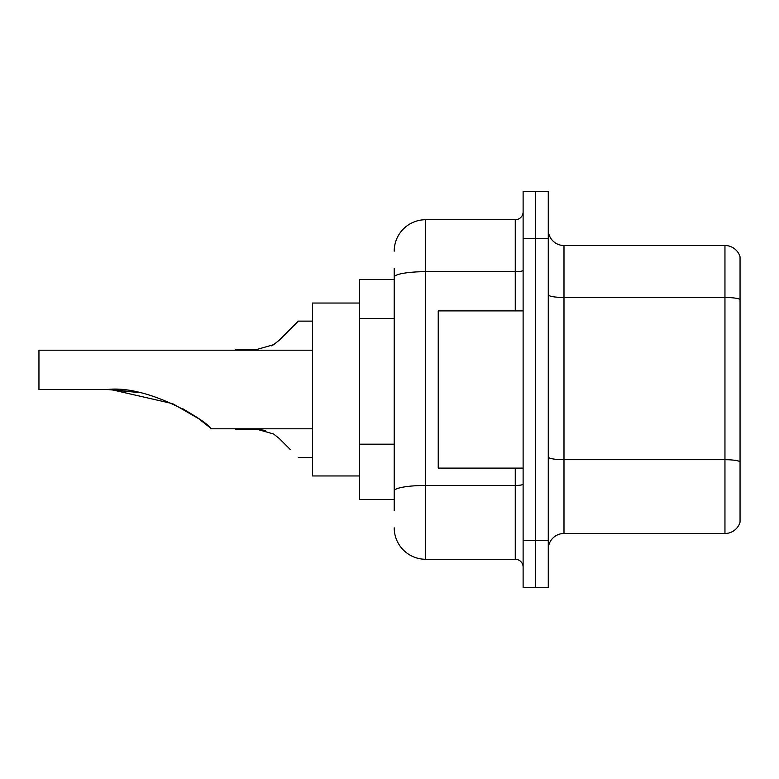 <?xml version="1.0" encoding="UTF-8"?>
<svg xmlns="http://www.w3.org/2000/svg" width="779" height="779" viewBox="0 0 779 779"><rect width="100%" height="100%" fill="white"/><g stroke="black" fill="none" stroke-linecap="round" stroke-linejoin="round"><path stroke-width="1.17" d="M394.213 307.432L394.213 277.149L394.213 279.466L359.635 279.466L359.635 499.534L394.213 499.534M394.213 510.537L394.213 268.463M523.118 540.412L523.118 587.57L535.689 587.57L535.689 540.412L535.689 587.57L548.27 587.57L548.27 540.412L535.689 540.412L535.689 238.588L535.689 540.412L523.118 540.412L523.118 238.588L535.689 238.588L535.689 191.43L535.689 238.588L548.27 238.588L548.27 540.412M548.27 238.588L548.27 191.43L523.118 191.43L523.118 238.588M394.213 251.169A31.442 31.442 0 0 1 425.655 219.727L425.655 559.273L515.26 559.273L515.26 468.101M425.655 219.727L515.26 219.727A7.858 7.858 0 0 0 523.118 211.869M394.213 496.398L394.213 455.189M523.118 567.131A7.858 7.858 0 0 0 515.26 559.273M425.655 559.273A31.442 31.442 0 0 1 394.213 527.831M548.27 549.214A15.716 15.716 0 0 1 563.986 533.488L724.957 533.488L724.957 245.512L563.986 245.512A15.716 15.716 0 0 1 548.27 229.786A15.716 15.716 0 0 0 563.986 245.512L563.986 533.488M740.05 256.827A15.716 15.716 0 0 0 724.957 245.512A15.716 15.716 0 0 1 740.05 256.827L740.05 522.173A15.716 15.716 0 0 1 724.957 533.488M740.05 299.652L740.05 470.613M110.891 389.539L172.626 403.649L198.733 418.712L211.43 428.801L312.476 428.801M182.675 408.663L195.13 416.22L182.675 408.663M312.476 350.199L38.95 350.199L38.95 389.5L107.453 389.5C147.309 384.845 204.507 419.229 211.43 428.801C204.215 419.014 147.28 384.894 107.453 389.5L137.64 392.421L111.981 389.568M359.635 303.041L312.476 303.041L312.476 475.959L359.635 475.959M107.453 389.5L137.289 392.353M523.118 310.899L438.226 310.899L438.226 468.101L523.118 468.101M235.443 428.801L257.012 429.268L265.61 430.466L257.012 429.268L235.443 429.268L257.002 429.268L265.61 430.466L257.012 429.268L235.443 429.268L257.002 429.268L265.61 430.466L257.012 429.268L235.443 429.268L257.002 429.268L265.61 430.466L257.012 429.268L235.443 429.268L257.002 429.268L265.61 430.466L257.012 429.268L235.443 429.268L257.002 429.268L235.443 429.268L257.002 429.268L273.565 433.991L279.242 438.48L290.47 449.707M273.565 433.991L279.242 438.48M265.61 430.466L257.012 429.268M290.47 328.981L279.242 340.209L298.328 321.123L279.242 340.209L298.328 321.123L279.242 340.209L298.328 321.123L279.242 340.209L298.328 321.123L279.242 340.209L298.328 321.123L279.242 340.209L298.328 321.123L279.242 340.209L298.328 321.123L279.242 340.209L298.328 321.123L279.242 340.209L298.328 321.123L279.242 340.209L298.328 321.123L279.242 340.209L298.328 321.123L279.242 340.209L273.565 344.698L279.242 340.209L273.565 344.698L279.242 340.209L273.565 344.698L279.242 340.209L273.565 344.698L279.242 340.209L273.565 344.698L279.242 340.209L273.565 344.698L279.242 340.209L273.565 344.698L257.012 349.411L235.443 349.411L235.443 350.199M271.55 345.847L273.565 344.698M394.213 318.436L359.635 318.436M394.213 444.186L359.635 444.186M523.118 484.11A7.858 1.363 0 0 1 515.26 485.473L425.655 485.473A31.442 5.463 180 0 0 394.213 490.936M394.213 277.149A31.442 5.463 180 0 1 425.655 271.686L515.26 271.686L515.26 219.727M515.26 310.899L515.26 271.686A7.858 1.363 0 0 0 523.118 270.323M740.05 299.428A15.716 2.726 180 0 0 724.957 297.471L563.986 297.471A15.716 2.726 -0 0 1 548.27 294.735M740.05 461.665A15.716 2.726 180 0 0 724.957 459.698L563.986 459.698A15.716 2.726 0 0 1 548.27 456.961M298.328 457.565L312.476 457.565M298.328 321.123L312.476 321.123"/></g></svg>
